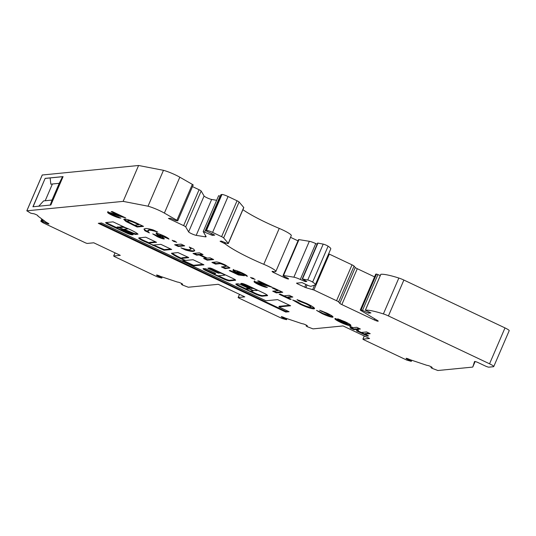 <?xml version="1.0" encoding="UTF-8"?>
<svg xmlns="http://www.w3.org/2000/svg" width="536" height="536" viewBox="0 0 536 536"><rect width="100%" height="100%" fill="white"/><g stroke="black" fill="none" stroke-linecap="round" stroke-linejoin="round"><path stroke-width="0.8" d="M223.177 274.077A2.466 0.348 23.3 0 1 224.751 275.115A2.466 0.348 23.3 0 1 224.651 275.169L218.507 275.765A2.466 0.348 23.3 0 1 215.928 274.941A2.466 0.348 23.3 0 1 214.078 273.769A2.466 0.348 23.3 0 1 214.179 273.722L215.707 273.574L215.217 273.206L205.844 268.771L203.245 268.616A4.529 0.636 -156.7 0 0 203.057 268.704A4.529 0.636 -156.7 0 0 205.951 270.62L223.452 278.901A5.105 0.717 -156.7 0 0 229.354 280.884L235.465 280.281A3.893 0.543 -156.7 0 0 235.626 280.207A3.893 0.543 -156.7 0 0 233.133 278.559L213.509 269.273A3.317 0.462 -156.7 0 0 209.677 267.987L207.874 268.161L208.363 268.523L217.737 272.958L220.33 273.119A2.466 0.348 23.3 0 1 223.177 274.077M255.612 289.427A2.466 0.348 23.3 0 1 257.186 290.472A2.466 0.348 23.3 0 1 257.086 290.519L253.146 290.492L242.339 285.373A4.114 0.576 -156.7 0 0 237.589 283.785L236.121 283.926A6.09 0.851 -156.7 0 0 235.867 284.047A6.09 0.851 -156.7 0 0 239.76 286.619L254.406 293.554A6.801 0.951 -156.7 0 0 262.265 296.187L267.424 295.684A4.114 0.576 -156.7 0 0 267.591 295.604A4.114 0.576 -156.7 0 0 267.176 295.101L266.439 294.559A4.114 0.576 -156.7 0 0 264.228 293.319L247.659 285.474A5.347 0.75 -156.7 0 0 241.475 283.403L240.718 283.497L241.77 284.194L249.696 287.946L252.758 288.475A2.466 0.348 23.3 0 1 255.612 289.427M184.183 260.188L184.706 260.536L182.475 260.764L182.964 261.132L193.282 265.883L203.928 264.831L193.081 259.726L186.072 260.416A2.466 0.348 23.3 0 1 183.493 259.585A2.466 0.348 23.3 0 1 181.644 258.419A2.466 0.348 23.3 0 1 181.744 258.365L188.752 257.682L188.263 257.32L177.945 252.563L171.426 253.273A14.023 1.963 -156.7 0 0 183.949 260.081L184.183 260.188M127.595 228.932L126.798 228.43A9.956 1.394 -156.7 0 0 123.628 227.251L119.387 227.545L120.104 228.008L123.461 229.334L127.595 228.932M121.015 228.644A2.767 0.389 23.3 0 1 121.022 228.644L132.848 233.622A5.943 0.831 -156.7 0 0 135.588 234.453L138.013 234.172A11.604 1.621 -156.7 0 0 130.998 230.024A11.604 1.621 -156.7 0 0 125.33 227.599L113.083 221.857L106.068 222.541A4.308 0.603 -156.7 0 0 105.652 222.621A4.308 0.603 -156.7 0 0 108.111 224.303L125.839 232.698A5.367 0.75 -156.7 0 0 132.238 234.802L133.183 234.701L132.66 234.353L123.287 229.917L121.203 229.71A2.466 0.348 23.3 0 1 118.624 228.879A2.466 0.348 23.3 0 1 116.774 227.706A2.466 0.348 23.3 0 1 116.875 227.659L117.799 227.572A2.767 0.389 23.3 0 1 121.015 228.644M305.674 324.816A2.633 0.369 -156.7 0 0 302.74 323.798A3.29 0.462 23.3 0 1 301.379 323.463L286.077 318.33A3.29 0.462 23.3 0 1 284.127 317.56A2.633 0.369 -156.7 0 0 281.259 316.722A2.633 0.369 -156.7 0 0 283.316 318.002L286.505 319.69L282.097 318.505L238.956 298.083L238.172 297.5L244.785 296.857L218.259 284.301L188.304 287.236L182.501 285.038L181.382 284.274L182.381 284.335A2.633 0.369 23.3 0 0 182.635 284.288A2.633 0.369 23.3 0 0 180.954 283.175A2.633 0.369 23.3 0 0 178.019 282.15A3.29 0.462 -156.7 0 1 176.659 281.815L161.356 276.69A3.29 0.462 -156.7 0 1 159.406 275.913A2.633 0.369 23.3 0 0 156.539 275.075A2.633 0.369 23.3 0 0 158.596 276.362L161.725 278.07L157.162 276.79L114.469 256.583L113.686 256L120.299 255.35L93.773 242.795L87.16 243.445L85.639 242.935L42.947 222.728L40.964 221.388L41.466 221.14L45.393 222.775A2.633 0.369 23.3 0 0 48.903 223.921A2.633 0.369 23.3 0 0 47.496 222.936A3.29 0.462 -156.7 0 1 46.069 222.112L38.163 216.256A3.29 0.462 -156.7 0 1 37.828 215.861A3.29 0.462 -156.7 0 1 37.875 215.814A2.633 0.369 23.3 0 0 37.915 215.78A2.633 0.369 23.3 0 0 36.234 214.668A2.633 0.369 23.3 0 0 33.105 213.676L30.733 213.194L26.854 210.809L123.133 201.375L148.023 206.199A13.152 1.843 23.3 0 1 159.842 210.749A13.152 1.843 23.3 0 1 164.371 213.087L176.893 220.263A3.29 0.462 23.3 0 1 177.744 220.845L175.661 220.517L170.495 218.246L168.471 218.447L183.62 225.616A3.29 0.462 23.3 0 1 185.704 226.909L188.625 231.887A4.489 0.63 -156.7 0 0 191.814 233.81A4.489 0.63 -156.7 0 0 196.196 235.351L205.167 236.818A6.506 0.911 -156.7 0 0 206.112 236.738A6.506 0.911 -156.7 0 0 206.072 236.53L203.184 231.579L212.43 235.384L214.715 235.143L206.387 231.043L205.543 230.48L206.514 230.366A5.26 0.737 23.3 0 1 212.598 232.403L221.603 236.671A3.29 0.462 23.3 0 1 223.639 237.897L228.276 243.351A3.296 0.462 23.3 0 1 228.336 243.512A3.296 0.462 23.3 0 1 224.396 242.299L221.415 241.1L220.088 241.247L225.194 243.893A46.016 6.439 -156.7 0 0 263.779 264.302A13.165 1.843 23.3 0 1 267.41 265.923A13.165 1.843 23.3 0 1 275.826 271.491A13.165 1.843 23.3 0 1 272.817 271.424A3.243 0.456 -156.7 0 0 272.074 271.41A3.243 0.456 -156.7 0 0 273.608 272.516L284.623 277.728A3.29 0.462 -156.7 0 0 288.562 278.941A3.29 0.462 -156.7 0 0 286.459 277.554L285.152 276.931A3.29 0.462 23.3 0 1 283.048 275.538A3.29 0.462 23.3 0 1 283.524 275.497L293.875 277.186A6.579 0.918 23.3 0 1 300.301 279.45L305.44 281.621L306.813 281.467L302.204 278.928L307.751 280.006A3.296 0.462 23.3 0 1 311.074 281.233A3.296 0.462 23.3 0 1 312.642 282.083A16.449 2.298 23.3 0 1 315.309 284.777A16.449 2.298 23.3 0 1 314.967 285.031L310.987 286.284A3.296 0.462 23.3 0 1 307.115 285.018L302.036 282.613L296.522 283.155L297.312 283.738L305.895 287.698L313.868 289.989L336.568 300.73A3.29 0.462 23.3 0 1 338.605 301.956L339.797 303.363A3.29 0.462 -156.7 0 0 341.834 304.589L374.275 319.945A3.29 0.462 -156.7 0 0 378.215 321.158A3.29 0.462 -156.7 0 0 377.431 320.461L360.587 310.317L360.272 310.036L361.103 309.935L362.517 310.398L368.547 313.158L370.939 312.924L365.411 310.17A46.042 6.439 23.3 0 1 383.387 313.922A6.579 0.918 23.3 0 1 388.426 315.939L489.542 363.803A6.579 0.918 23.3 0 1 493.743 366.584A6.579 0.918 23.3 0 1 493.468 366.711L488.879 367.16A3.29 0.462 23.3 0 1 485.073 365.887L478.467 362.758A3.29 0.462 -156.7 0 0 474.528 361.545A3.29 0.462 -156.7 0 0 474.528 361.552L472.792 366.979A6.579 0.918 23.3 0 1 472.786 366.986A6.579 0.918 23.3 0 1 472.511 367.113L437.852 370.51L432.05 368.312L430.931 367.549L431.929 367.616A2.633 0.369 23.3 0 0 432.183 367.562A2.633 0.369 23.3 0 0 430.502 366.45A2.633 0.369 23.3 0 0 427.567 365.431A3.29 0.462 -156.7 0 1 426.2 365.096L410.904 359.964A3.29 0.462 -156.7 0 1 408.955 359.194A2.633 0.369 23.3 0 0 406.087 358.356A2.633 0.369 23.3 0 0 408.137 359.636L411.273 361.351L406.71 360.071L363.73 339.724L362.946 339.141L369.559 338.491L343.033 325.935L313.024 328.876L307.222 326.679L306.103 325.915L307.101 325.982A2.633 0.369 -156.7 0 0 307.356 325.928A2.633 0.369 -156.7 0 0 305.674 324.816M302.204 278.928L317.66 243.043L323.208 244.115A3.296 0.462 23.3 0 1 326.531 245.341A3.296 0.462 23.3 0 1 328.099 246.192A16.449 2.298 23.3 0 1 330.766 248.892L315.309 284.777M242.909 209.683A46.016 6.439 -156.7 0 0 279.236 228.41A13.165 1.843 23.3 0 1 282.867 230.031A13.165 1.843 23.3 0 1 291.283 235.599L275.826 271.491M42.277 175.004L138.59 165.49L163.473 170.314A13.152 1.843 23.3 0 1 175.299 174.857A13.152 1.843 23.3 0 1 179.828 177.202L192.35 184.377A3.29 0.462 23.3 0 1 193.201 184.954L177.744 220.845M192.484 186.608L199.077 189.731A3.29 0.462 23.3 0 1 201.161 191.017L204.082 195.995A4.489 0.63 -156.7 0 0 207.271 197.918A4.489 0.63 -156.7 0 0 211.653 199.466L216.665 200.283M203.218 231.559L218.641 195.694L220.296 196.21M221.013 194.648L221.971 194.481A5.26 0.737 23.3 0 1 228.055 196.518L237.059 200.779A3.29 0.462 23.3 0 1 239.096 202.005L243.733 207.459A3.296 0.462 23.3 0 1 243.793 207.626L228.336 243.512M290.539 237.327L297.989 240.852M283.048 275.538L298.505 239.652A3.29 0.462 23.3 0 1 298.974 239.612L309.332 241.3A6.579 0.918 23.3 0 1 315.758 243.565L317.158 244.208M328.648 253.809L352.025 264.844A3.29 0.462 23.3 0 1 354.062 266.07L355.254 267.471A3.29 0.462 -156.7 0 0 357.291 268.704L374.557 276.871M375.749 274.204L376.553 274.05L380.272 275.564M380.835 274.365L380.868 274.285A46.042 6.439 23.3 0 1 398.844 278.037A6.579 0.918 23.3 0 1 403.876 280.047L504.999 327.911A6.579 0.918 23.3 0 1 509.2 330.692L493.743 366.584M143.554 226.373L137.122 227.003L125.953 221.469L123.749 219.365L124.386 219.09C127.159 219.13 132.003 220.832 138.918 224.182L143.554 226.373M145.33 228.564C146.717 228.37 149.336 228.832 153.182 229.944L157.705 232.081C153.316 230.681 150.388 230.085 148.921 230.286L147.762 231.13L149.376 232.899L144.854 230.761L143.976 229.107L145.33 228.564M148.016 230.179L147.762 231.13M176.639 242.192L173.671 241.388L172.17 240.275L176.679 242.305M193.315 251.357C191.928 251.552 189.315 251.096 185.469 249.984L180.947 247.84C185.329 249.24 188.263 249.843 189.731 249.642L190.89 248.798L189.268 247.029L193.791 249.166L194.682 250.815L193.315 251.357L193.576 250.761C192.19 250.955 189.57 250.5 185.724 249.387L185.469 249.984M191.144 248.195L190.89 249.153L190.923 247.806M225.656 266.519C226.654 266.573 226.105 266.07 224.008 265.025C221.502 263.906 220.015 263.471 219.552 263.719L215.519 264.114L211.901 262.399L215.733 262.024C216.886 261.642 220.001 262.586 225.08 264.871L229.904 267.953L225.093 268.65L221.469 266.935L226.132 266.372L226.386 265.776L225.676 265.159M255.036 279.303L252.067 278.492L250.567 277.387L255.076 279.417M282.753 292.267L276.321 292.897L272.703 291.182L277.976 290.666L272.288 287.973L273.44 287.859L282.753 292.267M310.317 307.155C311.429 306.9 309.895 305.748 305.714 303.698L298.753 300.937L297.038 299.637L306.853 303.577C313.252 306.699 315.617 308.468 313.942 308.87C311.356 308.83 306.719 307.275 300.033 304.214L292.703 300.013L296.167 301.192L301.333 304.167C305.654 306.143 308.649 307.141 310.317 307.155L310.974 306.384L308.314 304.287M314.558 308.609L313.942 308.87L314.197 308.274L307.175 306.512M347.187 323.945C347.495 323.67 346.511 322.987 344.233 321.888L337.707 318.813L345.258 321.808C349.908 324.066 351.67 325.359 350.544 325.687C348.715 325.68 345.392 324.575 340.561 322.364C335.791 320.046 334.049 318.739 335.328 318.458L347.187 323.945L347.509 323.275L346.973 322.652M350.959 325.506L350.544 325.687L350.799 325.097L345.747 323.845M334.853 318.659L335.328 318.458M355.676 329.473L353.78 329.653L350.155 327.938L352.052 327.757L349.727 326.652L350.712 326.558L353.043 327.657L356.755 327.295L360.373 329.01L356.661 329.372L358.477 330.23L357.485 330.33L355.676 329.473L355.931 328.87L354.035 329.057L353.78 329.653M329.07 315.523C329.714 315.342 328.715 314.612 326.082 313.346L319.664 310.237L327.081 313.205C331.871 315.51 333.74 316.856 332.689 317.238C330.632 317.145 327.101 315.939 322.109 313.627L316.528 310.391L323.168 313.513L329.07 315.523L329.566 314.82L328.682 313.982M333.07 317.064L332.689 317.238L332.93 316.675M291.189 299.276L290.036 299.39L279.169 294.244L280.321 294.13L283.946 295.845L289.219 295.329L292.844 297.045L287.571 297.56L291.189 299.276M259.772 284.495L267.343 287.423C265.755 287.464 262.781 286.492 258.412 284.509C254.821 282.753 253.448 281.735 254.285 281.454L264.409 284.194L257.622 280.985L258.694 280.877L272.147 287.242L257.829 283.229L258.245 282.566L257.984 283.162L259.772 284.495M244.362 275.732L238.42 274.955L229.234 270.606L230.306 270.499L236.624 273.494L238.627 273.749L237.314 273.159C233.542 271.29 232.215 270.258 233.334 270.057C234.989 270.07 237.984 271.062 242.319 273.032C245.823 274.72 247.485 275.839 247.29 276.375L240.959 273.045L236.798 271.853L237.254 271.169L236.992 271.765C236.45 271.846 237.033 272.322 238.748 273.179L244.362 275.732M232.925 270.231L233.334 270.057M213.67 259.565L207.244 260.195L203.62 258.479L206.092 258.238L199.104 254.935L196.632 255.176L193.014 253.461L199.439 252.831L203.064 254.546L200.263 254.821L207.244 258.124L210.052 257.85L213.67 259.565M184.692 245.85L178.26 246.48L174.642 244.764L181.068 244.135L184.692 245.85M157.276 236.637L152.733 233.904L160.525 237.274L156.733 234.406L156.117 233.274C157.624 233.321 160.251 234.219 164.009 235.961C166.951 237.374 168.612 238.426 169.001 239.11L159.715 235.029L160.063 234.386L159.808 234.982L161.376 236.356C163.54 237.703 164.485 238.574 164.204 238.989C162.857 238.929 160.552 238.145 157.276 236.637L157.53 236.054M160.525 237.274L160.76 236.49L156.988 233.81L156.733 234.406M149.31 243.016L156.552 242.305L145.738 237.187L138.938 237.857A6.874 0.958 -156.7 0 0 138.744 237.977A6.874 0.958 -156.7 0 0 145.698 242.004A41.875 5.856 -156.7 0 0 150.75 244.228L164.023 250.218L171.688 249.468L160.874 244.356L153.638 245.059A2.466 0.348 23.3 0 1 151.058 244.228A2.466 0.348 23.3 0 1 149.209 243.063A2.466 0.348 23.3 0 1 149.31 243.016L149.571 242.419L155.547 241.83M289.092 311.724L278.921 306.914L290.613 305.768L277.641 299.624L265.95 300.77L101.612 222.983L98.282 223.304L285.768 312.053L289.092 311.724M113.324 215.177L120.895 218.098C119.314 218.145 116.339 217.174 111.964 215.191C108.379 213.435 106.999 212.417 107.837 212.135L117.967 214.876L111.173 211.66L112.245 211.553L125.699 217.924L111.388 213.904L111.803 213.241L111.542 213.844L113.324 215.177M368.554 335.898L367.401 336.012L356.534 330.866L357.686 330.752L361.311 332.467L366.584 331.952L370.209 333.667L364.929 334.183L368.554 335.898M163.473 170.314L148.023 206.199M50.846 205.02L32.924 206.775L45.158 178.367L63.081 176.605L50.846 205.02M369.029 312.053L368.547 313.158M38.753 206.206L43.604 200.906L52.012 200.069L59.228 183.319L52.407 183.989L45.198 200.739M50.819 184.163L52.401 184.009L50.819 184.163L50.143 177.925L62.551 176.713L59.228 183.319M50.263 205.08L52.039 200.082L50.23 205.08M273.976 271.658L273.608 272.516M45.225 200.752L52.012 200.069M33.071 206.762L45.158 178.367M45.272 178.421L50.143 177.945M138.59 165.49L123.133 201.375M52.072 200.095L59.282 183.345L62.585 176.726L63.054 176.679M354.035 329.057L351.415 327.818M352.252 327.288L352.052 327.757M359.375 328.535L356.922 328.776L356.661 329.372M357.686 329.861L357.485 330.33M356.721 329.245L355.931 328.87M344.434 321.419L344.233 321.888M340.507 319.764L340.28 320.294M340.769 321.888L340.561 322.364M338.719 320.722L335.255 318.464M346.022 323.911L338.263 320.24L344.139 323.342L346.022 323.911L346.209 323.483M338.444 319.804L338.263 320.24M322.33 313.111L322.109 313.627M320.742 312.233L319.288 311.463M326.303 312.836L326.082 313.346M322.096 311.068L321.861 311.624M332.896 316.642L327.764 315.315M300.274 303.657L300.033 304.214M299.034 303.007L294.921 300.77M305.949 303.155L305.714 303.698M300.013 300.683L299.008 300.341L298.753 300.937M290.271 298.84L290.036 299.39M287.591 297.507L284.053 295.839M291.839 296.569L287.825 296.964L287.571 297.56M281.748 291.792L276.583 292.301L276.321 292.897M276.583 292.301L273.963 291.061M278.211 290.117L277.976 290.666M265.353 286.479L262.258 285.46M254.54 280.857C253.702 281.139 255.076 282.157 258.667 283.913L258.412 284.509M264.63 283.691L264.409 284.194M269.152 285.829L258.245 282.566M253.763 278.499L252.329 277.896L252.067 278.492M242.734 274.888L238.681 274.358L238.42 274.955M238.681 274.358L236.932 273.534M238.855 273.226L238.627 273.749M233.589 269.461C232.47 269.662 233.797 270.693 237.575 272.563L237.314 273.159M246.212 275.142L243.411 273.816L243.156 274.419M243.411 273.816L242.507 273.119M241.187 272.509L240.959 273.045M238.339 271.343L237.254 271.169M229.736 267.591L228.932 268.268M229.187 267.672L225.355 268.047L225.093 268.65M225.355 268.047L222.735 266.807M224.242 264.483L224.008 265.025M221.422 263.29L215.78 263.518L215.519 264.114M215.78 263.518L213.16 262.278M212.671 259.089L207.499 259.598L207.244 260.195M207.499 259.598L204.879 258.359M206.327 257.689L206.092 258.238M200.283 254.768L199.365 254.332L199.104 254.935M199.365 254.332L196.893 254.573L196.632 255.176M196.893 254.573L194.273 253.334M202.059 254.071L200.518 254.218L200.263 254.821M185.724 249.387L184.9 248.992M194.689 250.48L193.576 250.761M183.687 245.374L178.522 245.883L178.26 246.48M178.522 245.883L175.902 244.637M175.366 241.388L173.932 240.785L173.671 241.388M157.39 235.974L154.877 234.641M156.988 233.81L156.378 232.678M167.547 237.857L165.463 237.059L165.202 237.662M165.463 237.059L164.163 236.034M162.951 235.478L162.723 236.014M160.552 234.466L160.063 234.386M164.13 238.386L160.358 237.26M154.006 230.333L149.175 229.683L148.921 230.286M149.175 229.683L148.023 230.534M147.99 231.525L145.115 230.158L144.854 230.761M145.115 230.158L144.218 228.845M106.309 222.52A4.308 0.603 -156.7 0 0 108.366 223.706L108.111 224.303M124.178 229.267L133.109 233.026A5.943 0.831 -156.7 0 0 135.849 233.857L137.497 233.716M133.109 233.026L132.848 233.622M108.366 223.706L116.781 227.686L117.029 227.11A2.466 0.348 23.3 0 1 117.136 227.063L118.054 226.976A2.767 0.389 23.3 0 1 119.468 227.298M118.054 226.976L117.799 227.572M132.472 234.266L132.238 234.802M121.042 229.703L126.094 232.095L125.839 232.698M126.094 232.095A5.367 0.75 -156.7 0 0 132.385 234.225M123.327 226.587L119.622 226.996M149.209 243.063L149.464 242.466A2.466 0.348 23.3 0 1 149.571 242.419M153.47 245.059L164.277 249.622L170.683 248.999M164.277 249.622L164.023 250.218M153.142 244.992L152.914 245.528M139.233 237.823A6.874 0.958 -156.7 0 0 145.959 241.408L145.698 242.004M145.959 241.408A41.875 5.856 -156.7 0 0 149.283 242.882M181.644 258.419L181.898 257.816A2.466 0.348 23.3 0 1 182.005 257.769L187.982 257.186M183.506 260.663L193.543 265.286L203.117 264.349M172.197 253.126A14.023 1.963 -156.7 0 0 181.657 258.379M241.629 283.397L249.957 287.35L252.778 287.899M250.868 291.162L254.66 292.958A6.801 0.951 -156.7 0 0 262.519 295.591L267.216 295.128M236.383 283.899A6.09 0.851 -156.7 0 0 240.014 286.023L246.339 289.018M248.543 288.314L246.875 288.475A2.526 0.355 -156.7 0 0 246.553 288.515L246.299 289.112A2.526 0.355 -156.7 0 0 248.449 290.425A2.526 0.355 -156.7 0 0 250.942 291.122L253.106 290.894L249.696 289.185L246.614 289.072A2.526 0.355 -156.7 0 0 246.299 289.112M246.875 288.475L246.614 289.072M99.549 223.184L286.023 311.456L288.093 311.249M286.023 311.456L285.768 312.053M278.921 306.914L279.176 306.311L289.614 305.292M214.078 273.769L214.333 273.172A2.466 0.348 23.3 0 1 214.44 273.125L214.936 273.072M208.906 268.06L217.991 272.362L220.41 272.536M218.34 275.765L223.706 278.305A5.105 0.717 -156.7 0 0 229.609 280.281L235.23 279.732M203.667 268.576A4.529 0.636 -156.7 0 0 206.206 270.023L214.085 273.749M118.912 217.16L115.816 216.135M108.098 211.539C107.26 211.821 108.634 212.839 112.225 214.594L111.964 215.191M118.188 214.367L117.967 214.876M122.704 216.504L111.803 213.241M142.549 225.897L137.384 226.406L137.122 227.003M137.384 226.406L134.764 225.167M129.893 222.835L124.071 219.144M128.245 220.209L127.548 220.993L127.99 220.805L128.278 221.864L134.657 225.18L138.777 224.772L136.888 223.881C132.546 221.79 129.585 220.765 127.99 220.805L128.245 220.209L131.226 220.778M139.012 224.222L138.777 224.772M367.636 335.462L367.401 336.012M364.949 334.129L361.411 332.454M369.204 333.191L365.19 333.58L364.929 334.183M184.853 260.127L184.692 260.503M328.099 246.192L312.642 282.083M286.465 318.458L286.09 319.322M161.745 276.817L161.37 277.682M44.22 220.745L43.711 221.924M411.286 360.092L410.918 360.956M179.828 177.202L164.371 213.087M410.321 359.757L410.013 360.473M364.292 336.005L362.946 339.141M43.228 220.008L42.605 221.455M408.432 358.966L408.137 359.636M323.208 244.115L307.751 280.006M317.975 243.036L302.518 278.921M304.448 280.187L304.026 281.159M305.781 280.824L305.44 281.621M475.137 361.532L472.792 366.979L475.137 361.532M297.607 283.048L297.312 283.738M115.039 252.858L113.686 256M201.161 191.017L185.704 226.909M199.077 189.731L183.62 225.616M398.844 278.037L383.387 313.922M380.868 274.285L365.411 310.17M284.998 276.857L284.623 277.728M181.791 283.604L181.516 284.248M279.236 228.41L263.779 264.302M45.774 221.897L45.393 222.775M224.865 242.52L224.45 243.471M221.221 241.12L220.926 241.803M355.254 267.471L339.797 303.363M357.291 268.704L341.834 304.589M354.062 266.07L338.605 301.956M352.025 264.844L336.568 300.73M212.96 234.152L212.43 235.384M162.06 276.924L161.651 277.882M160.773 276.482L160.465 277.192M377.974 274.512L362.517 310.398M305.915 284.455L304.716 287.242M221.053 194.568L205.596 230.453M411.608 360.199L411.192 361.163M204.082 195.995L188.625 231.887M211.653 199.466L196.196 235.351M286.787 318.565L286.371 319.53M374.751 318.846L374.275 319.945M283.604 317.332L283.316 318.002M403.876 280.047L388.426 315.939M314.572 285.159L312.689 289.534M307.061 284.998L305.895 287.698M225.649 242.848L225.194 243.893M285.494 318.123L285.185 318.833M375.783 274.124L360.326 310.009M329.325 254.098L313.868 289.989M306.512 325.252L306.237 325.895M298.974 239.612L283.524 275.497M239.518 294.365L238.172 297.5M237.059 200.779L221.603 236.671M228.055 196.518L212.598 232.403M192.35 184.377L176.893 220.263M41.842 218.983L40.89 221.201M42.264 219.298L41.466 221.14M504.999 327.911L489.542 363.803M42.759 219.666L42.063 221.281M431.339 366.885L431.058 367.529M376.553 274.05L361.103 309.935M221.971 194.481L206.514 230.366M315.758 243.565L300.301 279.45M309.332 241.3L293.875 277.186M243.733 207.459L228.276 243.351M239.096 202.005L223.639 237.897M220.122 196.129L204.665 232.021M205.623 235.766L205.167 236.818M158.884 275.685L158.596 276.362M42.311 174.917L26.854 210.809M211.62 233.515L211.017 234.929M263.819 284.073L263.558 284.67M219.807 263.122L219.552 263.719M158.844 235.11L158.589 235.706M135.956 233.864L135.702 234.466M135.849 233.857L135.588 234.453M117.136 227.063L116.875 227.659M119.649 226.942L119.387 227.545M123.461 226.661L123.246 227.164M123.783 226.889L123.628 227.251M182.005 257.769L181.744 258.365M193.543 265.286L193.282 265.883M192.591 264.965L192.337 265.568M183.151 260.704L182.964 261.132M252.965 287.986L252.758 288.475M251.86 287.986L251.598 288.589M249.957 287.35L249.696 287.946M242.031 283.598L241.77 284.194M262.519 295.591L262.265 296.187M254.66 292.958L254.406 293.554M240.014 286.023L239.76 286.619M248.905 288.489L248.744 288.864M214.44 273.125L214.179 273.722M220.551 272.603L220.33 273.119M218.943 272.683L218.681 273.28M217.991 272.362L217.737 272.958M208.551 268.094L208.363 268.523M229.609 280.281L229.354 280.884M223.706 278.305L223.452 278.901M206.206 270.023L205.951 270.62M117.371 214.755L117.116 215.351M132.794 224.296L132.56 224.845M137.122 223.338L136.888 223.881M224.939 274.68L224.751 275.115M257.36 290.07L257.186 290.472M184.88 260.141L184.706 260.536M162.241 276.985L161.785 278.043M220.993 194.595L205.543 230.48M411.789 360.259L411.326 361.324M286.961 318.625L286.505 319.69M375.729 274.151L360.272 310.036M306.418 325.191L306.103 325.915M380.815 274.311L365.358 310.197M431.239 366.825L430.931 367.549M218.641 195.694L203.184 231.579M42.257 174.944L26.8 210.836M41.808 218.963L40.837 221.227M181.697 283.551L181.382 284.274M114.999 252.845L113.632 256.027M239.485 294.344L238.111 297.527M364.259 335.985L362.885 339.167M160.599 237.247L160.854 236.651M119.608 226.963L119.354 227.559M253.253 290.546L253.106 290.894"/></g></svg>
